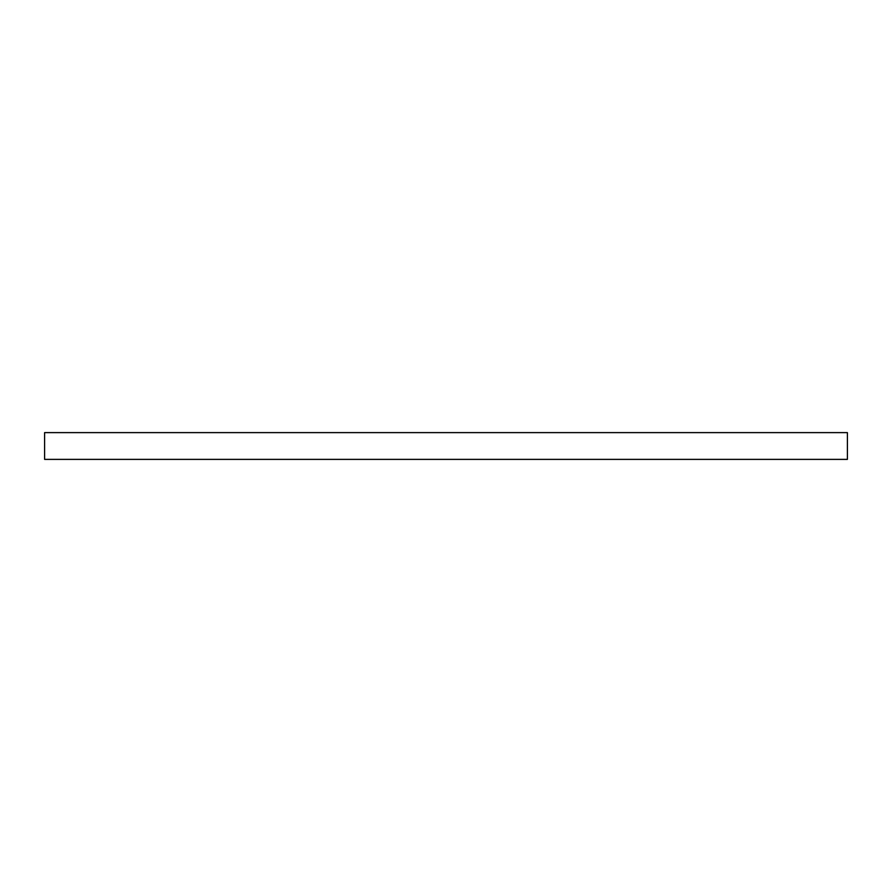 <?xml version="1.0" encoding="UTF-8"?>
<svg xmlns="http://www.w3.org/2000/svg" width="892" height="892" viewBox="0 0 892 892"><rect width="100%" height="100%" fill="white"/><g stroke="black" fill="none" stroke-linecap="round" stroke-linejoin="round"><path stroke-width="1.34" d="M847.4 432.62L44.6 432.62L44.6 459.38L847.4 459.38L847.4 432.62"/></g></svg>
